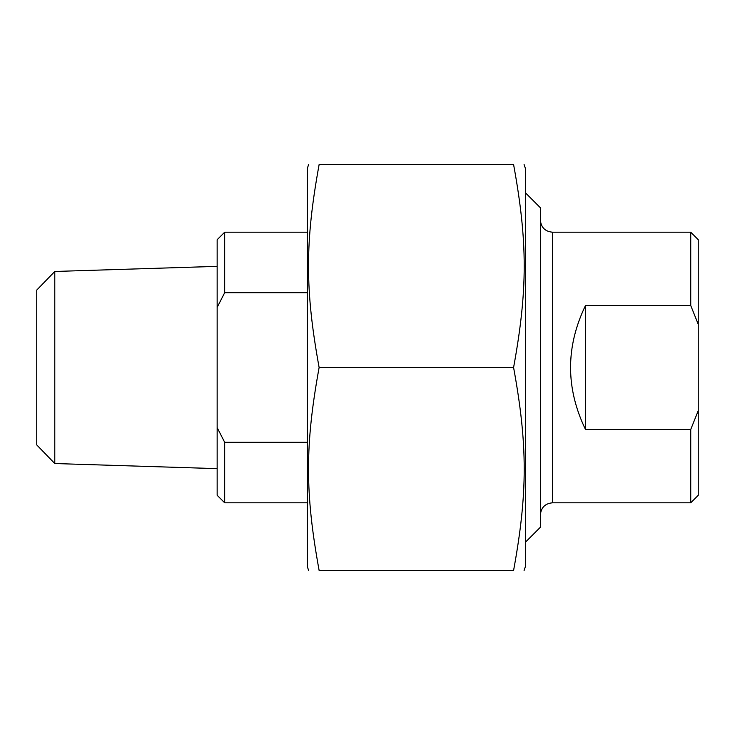 <?xml version="1.0" encoding="UTF-8"?>
<svg xmlns="http://www.w3.org/2000/svg" width="735" height="735" viewBox="0 0 735 735"><rect width="100%" height="100%" fill="white"/><g stroke="black" fill="none" stroke-linecap="round" stroke-linejoin="round"><path stroke-width="1.1" d="M524.101 164.539L525.36 168.297L525.36 566.703L524.101 570.461M513.59 164.539C527.748 164.539 527.748 164.539 513.59 164.539C527.748 164.539 527.748 164.539 513.59 164.539L319.128 164.539C304.97 242.146 304.97 289.893 319.128 367.5C304.97 445.107 304.97 492.854 319.128 570.461C304.97 570.461 304.97 570.461 319.128 570.461C304.97 570.461 304.97 570.461 319.128 570.461L513.59 570.461C527.748 492.854 527.748 445.107 513.59 367.5C527.748 289.893 527.748 242.146 513.59 164.539M513.59 570.461C527.748 570.461 527.748 570.461 513.59 570.461C527.748 570.461 527.748 570.461 513.59 570.461M319.128 164.539C304.97 164.539 304.97 164.539 319.128 164.539C304.97 164.539 304.97 164.539 319.128 164.539M308.617 570.461L307.368 566.703L307.368 168.297L308.617 164.539M513.59 367.5L319.128 367.5M307.368 442.295L224.68 442.295L217.156 427.632L217.156 307.368L224.68 292.705L307.368 292.705M307.368 232.196L224.68 232.196L224.68 292.705M217.156 427.632L217.156 495.289L224.68 502.804L224.68 442.295M224.68 232.196L217.156 239.711L217.156 307.368M54.785 271.463L36.75 290.077L36.75 444.923L54.785 463.537L54.785 271.463L217.156 266.364M585.492 429.488C565.592 388.163 565.592 346.837 585.492 305.512L585.492 429.488L690.735 429.488L690.735 502.804L552.417 502.804L552.417 232.196C545.113 231.479 541.107 227.473 540.39 220.169M585.492 305.512L690.735 305.512L698.25 324.319L698.25 410.681L690.735 429.488M698.25 324.319L698.25 239.711L690.735 232.196L690.735 305.512M690.735 502.804L698.25 495.289L698.25 410.681M525.36 542.274L540.39 527.234L540.39 207.766L525.36 192.726M224.68 502.804L307.368 502.804M54.785 463.537L217.156 468.636M690.735 232.196L552.417 232.196M552.417 502.804C545.113 503.521 541.107 507.527 540.39 514.831"/></g></svg>
